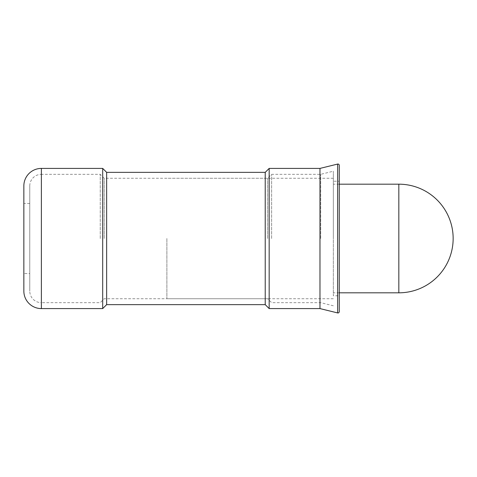 <?xml version="1.0" encoding="UTF-8"?>
<svg xmlns="http://www.w3.org/2000/svg" width="477" height="477" viewBox="0 0 477 477"><rect width="100%" height="100%" fill="white"/><g stroke="black" fill="none" stroke-linecap="round" stroke-linejoin="round"><path stroke-width="0.36" stroke-dasharray="2.38 1.79" d="M319.978 308.589L319.978 168.411M269.165 308.589L269.165 168.411M265.224 304.648L265.224 172.352M106.645 304.648L106.645 172.352M102.698 308.589L102.698 168.411M333.34 238.5L333.34 171.213L333.34 238.5M320.699 238.5L320.699 174.326L320.699 238.5M271.616 238.5L271.616 174.326L271.616 238.5M267.669 238.5L267.669 178.267L267.669 238.5M104.195 238.5L104.195 178.267L104.195 238.5M100.253 238.5L100.253 174.326L100.253 238.5M41.374 308.589L41.374 302.674A11.609 11.609 0 0 1 29.765 291.065L29.765 185.935A11.609 11.609 0 0 1 41.374 174.326L41.374 238.5L41.374 174.326L100.253 174.326L104.195 178.267L267.669 178.267L271.616 174.326L320.699 174.326L333.34 171.213M23.85 203.452L23.85 273.548L29.765 273.548L29.765 203.452L23.85 203.452L23.85 273.548M333.34 181.224L333.34 295.776L339.254 295.776L339.254 181.224L333.34 181.224L333.34 295.776M339.254 181.224L339.254 295.776M29.765 203.452L29.765 273.548M29.765 185.935L29.765 291.065M23.85 291.065L23.85 185.935M339.254 311.654L339.254 165.346M166.878 238.5L166.878 298.733L166.878 238.5M337.627 312.93L337.627 164.07M333.34 305.787L320.699 302.674L271.616 302.674L267.669 298.733L104.195 298.733L100.253 302.674L41.374 302.674L41.374 168.411M398.832 292.818L398.832 184.182M339.254 292.818L333.34 292.818M333.34 298.733L166.878 298.733M333.34 178.267L166.878 178.267M339.254 184.182L333.34 184.182"/><path stroke-width="0.72" d="M337.943 312.972A1.312 1.312 0 0 1 337.627 312.93L337.627 164.07A1.312 1.312 0 0 1 339.254 165.346L339.254 311.654A1.312 1.312 0 0 1 337.943 312.972M269.165 168.411L269.165 308.589L265.224 304.648L265.224 172.352L269.165 168.411L319.978 168.411L319.978 308.589L337.627 312.93M265.224 172.352L106.645 172.352L106.645 304.648L102.698 308.589L41.374 308.589A17.524 17.524 0 0 1 23.85 291.065L23.85 185.935A17.524 17.524 0 0 1 41.374 168.411L41.374 308.589M106.645 172.352L102.698 168.411L102.698 308.589M398.832 292.818L398.832 184.182A54.318 54.318 0 0 1 453.15 238.5A54.318 54.318 0 0 1 398.832 292.818L339.254 292.818M319.978 308.589L269.165 308.589M265.224 304.648L106.645 304.648M102.698 168.411L41.374 168.411M319.978 168.411L337.627 164.07M398.832 184.182L339.254 184.182"/></g></svg>
